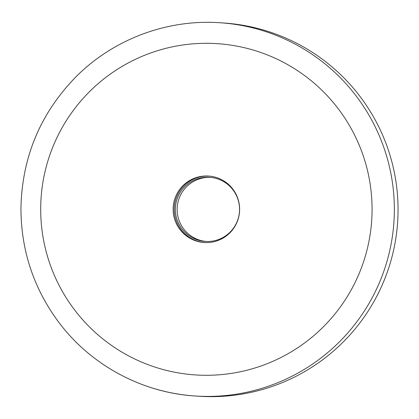 <?xml version="1.0" encoding="UTF-8"?>
<svg xmlns="http://www.w3.org/2000/svg" width="419" height="419" viewBox="0 0 419 419"><rect width="100%" height="100%" fill="white"/><g stroke="black" fill="none" stroke-linecap="round" stroke-linejoin="round"><path stroke-width="0.63" d="M220.059 22.752C167.286 18.981 113.434 39.161 76.085 76.698C40.633 112.999 22.254 156.528 20.95 207.29C20.84 249.593 33.326 287.764 58.409 321.797C90.404 364.886 141.753 392.729 195.275 396.002A187.036 186.685 93.8 0 0 386.166 264.111A187.036 186.685 93.8 0 0 262.346 30.535A187.036 186.685 93.8 0 0 220.059 22.752L223.751 22.998A187.036 186.685 93.8 0 1 266.039 30.781A187.036 186.685 93.8 0 1 394.97 243.397A187.036 186.685 93.8 0 1 198.973 396.248L195.275 396.002A187.036 186.685 93.8 0 1 152.987 388.219M204.713 242.564A33.316 33.253 93.8 0 1 174.702 203.608A33.316 33.253 93.8 0 1 209.128 176.09M216.125 177.436A33.316 33.253 93.8 0 1 204.179 242.533A33.316 33.253 93.8 0 1 173.681 203.278A33.316 33.253 93.8 0 1 216.125 177.436M206.211 241.485A32.148 32.085 93.8 0 1 183.454 190.341A32.148 32.085 93.8 0 1 210.469 177.357M233.231 228.502A32.148 32.085 93.8 0 1 178.332 222.866A32.148 32.085 93.8 0 1 209.584 177.289A32.148 32.085 93.8 0 1 233.231 228.502M364.808 257.868A165.992 165.683 93.8 0 1 157.858 368.018A165.992 165.683 93.8 0 1 47.965 160.713A165.992 165.683 93.8 0 1 254.914 50.568A165.992 165.683 93.8 0 1 364.808 257.868"/></g></svg>
